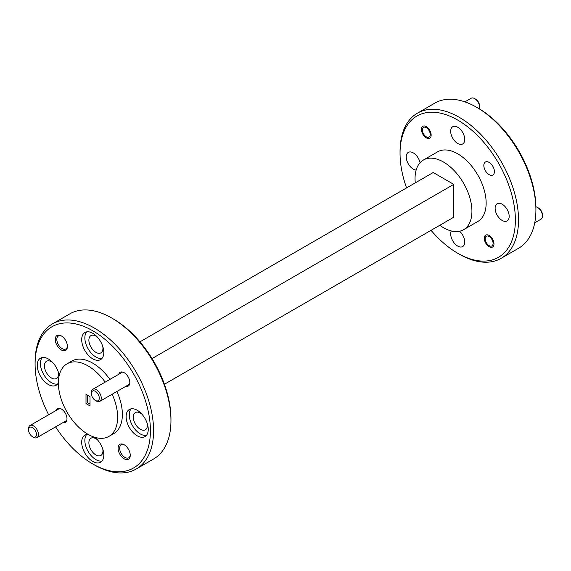 <?xml version="1.0" encoding="UTF-8"?>
<svg xmlns="http://www.w3.org/2000/svg" width="571" height="571" viewBox="0 0 571 571"><rect width="100%" height="100%" fill="white"/><g stroke="black" fill="none" stroke-linecap="round" stroke-linejoin="round"><path stroke-width="0.86" d="M33.489 437.279L32.497 436.708A5.589 3.226 -120 0 0 36.451 434.431A5.589 3.226 -120 0 0 32.497 427.586A5.589 3.226 -120 0 0 28.55 429.87A5.589 3.226 -120 0 0 32.497 436.708L33.489 437.279A6.98 4.033 60 0 0 36.979 437.629A6.98 4.033 60 0 0 38.05 432.033A6.98 4.033 60 0 0 33.489 425.88A6.98 4.033 60 0 0 29.999 425.531A6.98 4.033 60 0 0 28.55 428.728L28.55 429.87M96.328 400.999L95.343 400.428A5.589 3.226 -120 0 0 99.29 398.151A5.589 3.226 -120 0 0 95.343 391.306A5.589 3.226 -120 0 0 91.389 393.59A5.589 3.226 -120 0 0 95.343 400.428L96.328 400.999A6.98 4.033 60 0 0 99.818 401.349A6.98 4.033 60 0 0 100.889 395.753A6.98 4.033 60 0 0 96.328 389.6A6.98 4.033 60 0 0 92.837 389.251A6.98 4.033 60 0 0 91.389 392.448L91.389 393.59M538.503 208.015L537.511 207.444L538.503 208.015A5.589 3.226 60 0 1 542.45 214.853L542.45 215.995A6.98 4.033 -120 0 0 537.511 207.444L537.511 207.444A6.98 4.033 -120 0 0 535.905 206.823M534.734 222.811L541.001 219.193A6.98 4.033 -120 0 0 542.45 215.995M489.126 245.637A5.589 3.226 -120 0 0 493.08 243.36A5.589 3.226 -120 0 0 489.126 236.515A5.589 3.226 -120 0 0 485.179 238.799A5.589 3.226 -120 0 0 489.126 245.637L490.118 246.208L489.126 245.637M475.657 99.168L474.672 98.605L475.657 99.168A5.589 3.226 60 0 1 479.611 106.013L479.611 107.155A6.98 4.033 -120 0 0 474.672 98.605L474.672 98.605A6.98 4.033 -120 0 0 471.182 98.255L464.915 101.874M479.34 108.854A6.98 4.033 -120 0 0 479.611 107.155M426.287 136.797A5.589 3.226 -120 0 0 430.241 134.513A5.589 3.226 -120 0 0 426.287 127.676A5.589 3.226 -120 0 0 422.34 129.96A5.589 3.226 -120 0 0 426.287 136.797L427.279 137.368L426.287 136.797M476.671 107.298L478.248 108.212A81.553 47.086 60 0 1 535.912 208.094L535.912 209.914A83.787 48.378 -120 0 0 476.671 107.298A83.787 48.378 -120 0 0 434.774 103.151L417.394 113.186A83.787 48.378 60 0 1 481.96 135.634A83.787 48.378 60 0 1 518.532 219.949A83.787 48.378 60 0 1 501.181 258.306A83.787 48.378 60 0 1 459.291 254.159L457.706 253.246A81.553 47.086 -120 0 0 515.377 219.949A81.553 47.086 -120 0 0 457.706 120.067A81.553 47.086 -120 0 0 400.043 153.363L400.043 151.543A83.787 48.378 60 0 1 417.394 113.186M111.709 318.004L113.294 318.918A81.553 47.086 60 0 1 170.957 418.8L170.957 420.62A83.787 48.378 -120 0 0 111.709 318.004A83.787 48.378 -120 0 0 69.819 313.857L52.439 323.893A83.787 48.378 60 0 1 117.005 346.333A83.787 48.378 60 0 1 153.578 430.655A83.787 48.378 60 0 1 136.226 469.012A83.787 48.378 60 0 1 94.329 464.865L92.752 463.952A81.553 47.086 -120 0 0 150.416 430.655A81.553 47.086 -120 0 0 92.752 330.773A81.553 47.086 -120 0 0 35.088 364.07L35.088 362.242A83.787 48.378 60 0 1 52.439 323.893M118.739 374.298A7.987 4.611 60 0 1 124.171 372.699L124.171 372.699A7.987 4.611 60 0 1 129.824 382.484A7.987 4.611 60 0 1 125.727 386.389M124.585 445.009A7.487 4.318 -120 0 0 121.223 444.845A7.487 4.318 -120 0 0 119.667 448.271A7.487 4.318 -120 0 0 124.963 457.442A7.487 4.318 -120 0 0 128.703 457.806A7.487 4.318 -120 0 0 130.245 454.816M124.171 458.806A8.601 4.968 60 0 1 118.09 448.271A8.601 4.968 60 0 1 124.171 444.759L124.171 444.759A8.601 4.968 60 0 1 130.252 455.294A8.601 4.968 60 0 1 124.171 458.806M55.901 410.578A7.987 4.611 60 0 1 61.333 408.979L61.333 408.979A7.987 4.611 60 0 1 66.978 418.764A7.987 4.611 60 0 1 62.881 422.668M61.739 336.169A7.487 4.318 -120 0 0 58.378 336.005A7.487 4.318 -120 0 0 56.829 339.431A7.487 4.318 -120 0 0 62.125 348.595A7.487 4.318 -120 0 0 65.865 348.967A7.487 4.318 -120 0 0 67.399 345.976M61.333 349.966A8.601 4.968 60 0 1 55.251 339.431A8.601 4.968 60 0 1 61.333 335.919L61.333 335.919A8.601 4.968 60 0 1 67.414 346.454A8.601 4.968 60 0 1 61.333 349.966M421.434 129.431A6.873 3.968 -120 0 0 424.431 136.348A6.873 3.968 -120 0 0 429.72 138.189A6.873 3.968 -120 0 0 431.148 135.041A6.873 3.968 -120 0 0 428.15 128.125A6.873 3.968 -120 0 0 422.854 126.284A6.873 3.968 -120 0 0 421.434 129.431M483.837 165.462A7.487 4.318 -120 0 0 487.106 172.992A7.487 4.318 -120 0 0 492.873 174.997A7.487 4.318 -120 0 0 494.422 171.571A7.487 4.318 -120 0 0 491.153 164.041A7.487 4.318 -120 0 0 485.386 162.036A7.487 4.318 -120 0 0 483.837 165.462M484.272 238.271A6.873 3.968 -120 0 0 487.27 245.187A6.873 3.968 -120 0 0 492.566 247.029A6.873 3.968 -120 0 0 493.986 243.881A6.873 3.968 -120 0 0 490.989 236.972A6.873 3.968 -120 0 0 485.693 235.131A6.873 3.968 -120 0 0 484.272 238.271M81.696 339.666A15.638 9.029 -120 0 0 88.519 355.412A15.638 9.029 -120 0 0 100.575 359.602A15.638 9.029 -120 0 0 103.815 352.435A15.638 9.029 -120 0 0 96.984 336.697A15.638 9.029 -120 0 0 84.936 332.508A15.638 9.029 -120 0 0 81.696 339.666M86.671 331.879A15.638 9.029 -120 0 0 84.851 337.846A15.638 9.029 -120 0 0 90.668 352.443A15.638 9.029 -120 0 0 101.995 358.41M59.184 375.597A15.638 9.029 -120 0 0 51.576 361.386A15.638 9.029 -120 0 0 40.498 358.167A15.638 9.029 -120 0 0 37.258 365.326A15.638 9.029 -120 0 0 44.088 381.064A15.638 9.029 -120 0 0 56.136 385.254A15.638 9.029 -120 0 0 58.392 382.798M42.24 357.532A15.638 9.029 -120 0 0 40.42 363.499A15.638 9.029 -120 0 0 46.23 378.095A15.638 9.029 -120 0 0 57.557 384.062M88.184 434.403A15.638 9.029 -120 0 0 84.936 435.123A15.638 9.029 -120 0 0 81.696 442.289A15.638 9.029 -120 0 0 88.519 458.028A15.638 9.029 -120 0 0 100.575 462.217A15.638 9.029 -120 0 0 103.815 455.058A15.638 9.029 -120 0 0 94.822 437.322M86.671 434.495A15.638 9.029 -120 0 0 84.851 440.462A15.638 9.029 -120 0 0 90.668 455.058A15.638 9.029 -120 0 0 101.995 461.025M126.127 416.63A15.638 9.029 -120 0 0 132.957 432.368A15.638 9.029 -120 0 0 145.005 436.565A15.638 9.029 -120 0 0 148.246 429.399A15.638 9.029 -120 0 0 141.422 413.661A15.638 9.029 -120 0 0 129.367 409.471A15.638 9.029 -120 0 0 126.127 416.63M131.109 408.836A15.638 9.029 -120 0 0 129.289 414.81A15.638 9.029 -120 0 0 135.099 429.406A15.638 9.029 -120 0 0 146.426 435.373M105.178 382.127A41.89 24.189 -120 0 0 67.064 363.82A41.89 24.189 -120 0 0 58.392 382.998A41.89 24.189 -120 0 0 76.678 425.159A41.89 24.189 -120 0 0 108.961 436.38L113.7 433.646A41.89 24.189 -120 0 0 122.372 414.467A41.89 24.189 -120 0 0 116.898 391.485M109.918 379.394A41.89 24.189 -120 0 0 71.803 361.079L67.064 363.82M108.961 436.38A41.89 24.189 -120 0 0 117.633 417.201A41.89 24.189 -120 0 0 112.159 394.218M439.784 225.281A40.22 23.218 -120 0 0 463.595 229.699L477.82 221.484A40.22 23.218 -120 0 0 486.149 203.076A40.22 23.218 -120 0 0 468.591 162.599A40.22 23.218 -120 0 0 437.6 151.829L423.382 160.037A40.22 23.218 -120 0 0 415.053 178.452A40.22 23.218 -120 0 0 415.295 182.87M463.595 229.699A40.22 23.218 -120 0 0 471.924 211.284A40.22 23.218 -120 0 0 454.373 170.815A40.22 23.218 -120 0 0 423.382 160.037M147.218 423.418A9.943 5.739 60 0 1 147.375 425.252A9.943 5.739 60 0 1 145.32 429.806A9.943 5.739 60 0 1 137.654 427.137A9.943 5.739 60 0 1 133.314 417.137A9.943 5.739 60 0 1 135.377 412.583A9.943 5.739 60 0 1 141.851 414.132M102.78 449.077A9.943 5.739 60 0 1 102.944 450.904A9.943 5.739 60 0 1 100.881 455.458A9.943 5.739 60 0 1 93.223 452.796A9.943 5.739 60 0 1 88.883 442.789A9.943 5.739 60 0 1 90.939 438.235A9.943 5.739 60 0 1 97.42 439.784M58.349 372.114A9.943 5.739 60 0 1 58.506 373.941A9.943 5.739 60 0 1 56.45 378.494A9.943 5.739 60 0 1 48.785 375.832A9.943 5.739 60 0 1 44.445 365.825A9.943 5.739 60 0 1 46.508 361.272A9.943 5.739 60 0 1 52.982 362.821M102.78 346.454A9.943 5.739 60 0 1 102.944 348.289A9.943 5.739 60 0 1 100.881 352.842A9.943 5.739 60 0 1 93.223 350.18A9.943 5.739 60 0 1 88.883 340.173A9.943 5.739 60 0 1 90.939 335.62A9.943 5.739 60 0 1 97.42 337.168M495.114 208.251A9.943 5.739 -120 0 0 499.454 218.258A9.943 5.739 -120 0 0 507.112 220.92A9.943 5.739 -120 0 0 509.175 216.373A9.943 5.739 -120 0 0 504.835 206.367A9.943 5.739 -120 0 0 497.17 203.704A9.943 5.739 -120 0 0 495.114 208.251M450.676 131.287A9.943 5.739 -120 0 0 455.016 141.294A9.943 5.739 -120 0 0 462.681 143.956A9.943 5.739 -120 0 0 464.737 139.41A9.943 5.739 -120 0 0 460.397 129.403A9.943 5.739 -120 0 0 452.739 126.741A9.943 5.739 -120 0 0 450.676 131.287M420.049 162.742A9.943 5.739 -120 0 0 408.301 152.393A9.943 5.739 -120 0 0 406.245 156.946A9.943 5.739 -120 0 0 416.145 170.072M451.29 230.948A9.943 5.739 -120 0 0 450.676 233.91A9.943 5.739 -120 0 0 455.016 243.91A9.943 5.739 -120 0 0 462.681 246.579A9.943 5.739 -120 0 0 464.737 242.025A9.943 5.739 -120 0 0 459.591 231.234M90.025 396.609L86 394.283L86 403.59L90.025 405.917L90.025 396.609M87.577 395.196L87.577 402.676L90.025 404.09M87.577 402.676L86 403.59M501.181 258.306L518.561 248.271A83.787 48.378 -120 0 0 535.912 209.914M400.043 153.363A81.553 47.086 -120 0 0 406.566 187.909M431.055 230.32A81.553 47.086 -120 0 0 457.706 253.246M136.226 469.012L153.606 458.977A83.787 48.378 -120 0 0 170.957 420.62M35.088 364.07A81.553 47.086 -120 0 0 48.635 414.774M55.615 426.865A81.553 47.086 -120 0 0 92.752 463.952M139.945 341.843L433.218 172.521L453.759 184.376L453.759 217.216L164.434 384.254M152.043 358.567L453.759 184.376M66.764 420.427L36.979 437.629M59.784 408.336L29.999 425.531M129.603 384.147L99.818 401.349M122.622 372.056L92.837 389.251M485.179 238.799L485.179 237.75M422.34 129.96L422.34 128.91"/></g></svg>
